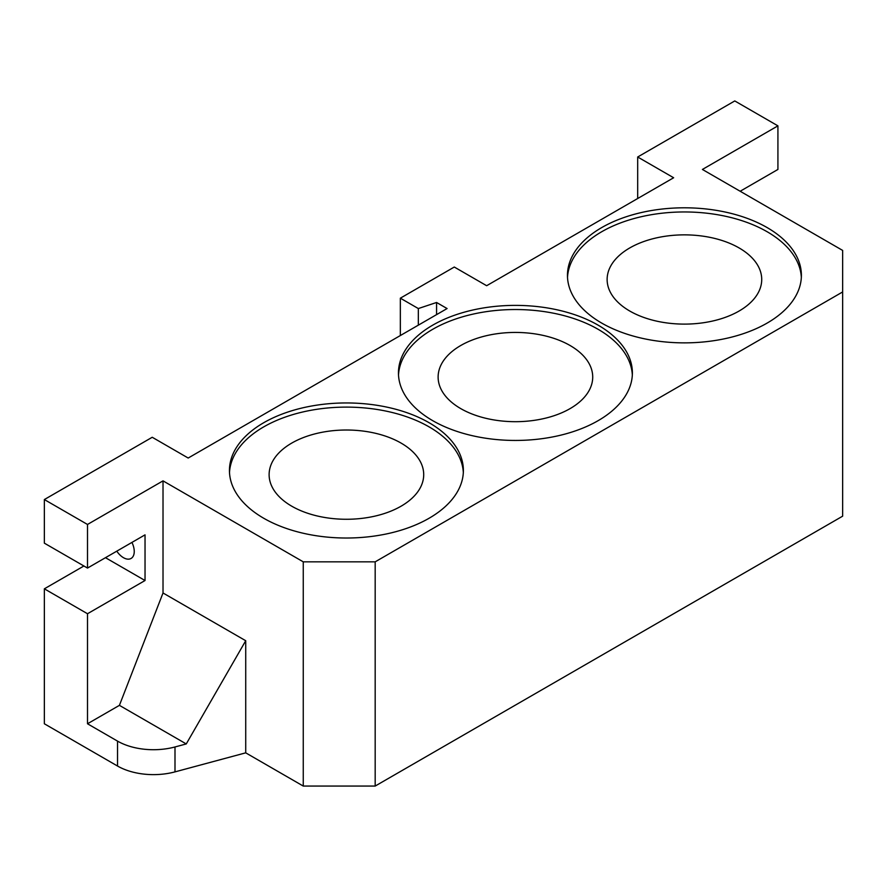 <?xml version="1.0" encoding="UTF-8"?>
<svg xmlns="http://www.w3.org/2000/svg" width="887" height="887" viewBox="0 0 887 887"><rect width="100%" height="100%" fill="white"/><g stroke="black" fill="none" stroke-linecap="round" stroke-linejoin="round"><path stroke-width="1.33" d="M632.331 374.99A116.962 67.534 0 0 0 515.414 309.53A116.962 67.534 0 0 0 398.507 374.99M570.075 345.509A77.302 44.627 0 0 0 485.843 335.829A77.302 44.627 0 0 0 438.123 377.064A77.302 44.627 0 0 0 515.414 421.691A77.302 44.627 0 0 0 592.716 377.064A77.302 44.627 0 0 0 570.075 345.509M432.712 420.66A116.962 67.534 180 0 1 398.451 372.906A116.962 67.534 180 0 1 515.425 305.383A116.962 67.534 180 0 1 632.387 372.917A116.962 67.534 180 0 1 560.174 435.306A116.962 67.534 180 0 1 432.712 420.66M801.338 277.409A116.962 67.534 0 0 0 684.431 211.96A116.962 67.534 0 0 0 567.514 277.409M739.082 247.928A77.302 44.627 0 0 0 654.85 238.259A77.302 44.627 0 0 0 607.129 279.483A77.302 44.627 0 0 0 684.42 324.11A77.302 44.627 0 0 0 761.722 279.483A77.302 44.627 0 0 0 739.082 247.928M601.719 323.09A116.962 67.534 180 0 1 567.458 275.336A116.962 67.534 180 0 1 684.431 207.802A116.962 67.534 180 0 1 801.393 275.336A116.962 67.534 180 0 1 729.181 337.725A116.962 67.534 180 0 1 601.719 323.09M463.324 472.56A116.962 67.534 0 0 0 346.407 407.111A116.962 67.534 0 0 0 229.5 472.56M401.068 443.079A77.302 44.627 0 0 0 316.836 433.41A77.302 44.627 0 0 0 269.116 474.634A77.302 44.627 0 0 0 346.407 519.272A77.302 44.627 0 0 0 423.709 474.645A77.302 44.627 0 0 0 401.068 443.079M263.705 518.241A116.962 67.534 180 0 1 229.445 470.487A116.962 67.534 180 0 1 346.418 402.953A116.962 67.534 180 0 1 463.38 470.498A116.962 67.534 180 0 1 391.167 532.876A116.962 67.534 180 0 1 263.705 518.241M131.93 542.412A15.256 8.803 60 0 1 131.088 558.444A15.256 8.803 60 0 1 123.459 557.69A15.256 8.803 60 0 1 116.785 551.16M740.168 191.248L777.921 169.45L777.921 125.854L702.404 169.45L842.65 250.422L842.65 291.945L375.179 561.837L303.254 561.837L303.254 786.059L375.179 786.059L842.65 516.167L842.65 291.945M87.503 568.068L87.503 524.461L44.35 499.558L44.35 543.154L87.503 568.068L145.036 534.85L145.036 580.519L87.503 613.737L44.35 588.824L83.91 565.995M145.036 580.519L105.475 557.69M44.35 499.558L152.231 437.269L188.188 458.036L447.092 308.554L436.57 302.478L418.331 308.554L400.347 298.176L454.288 267.031L486.653 285.714L673.643 177.755L637.686 156.999L734.769 100.941L777.921 125.854M637.686 156.999L637.686 198.522M44.35 588.824L44.35 723.77L117.539 766.035A50.858 29.36 0 0 0 174.994 771.878L245.721 752.841L245.721 640.724L186.259 743.938L174.994 746.965A50.858 29.36 180 0 1 117.539 741.122L87.503 723.77L87.503 613.737M87.503 723.77L119.412 705.353L163.02 592.982L163.02 480.865L303.254 561.837M87.503 524.461L163.02 480.865M245.721 752.841L303.254 786.059M186.259 743.938L119.412 705.353M245.721 640.724L163.02 592.982M375.179 561.837L375.179 786.059M436.57 302.478L436.57 314.63M418.331 308.554L418.331 325.163M400.347 298.176L400.347 335.541M117.539 741.122L117.539 766.035M174.994 771.878L174.994 746.965"/></g></svg>
